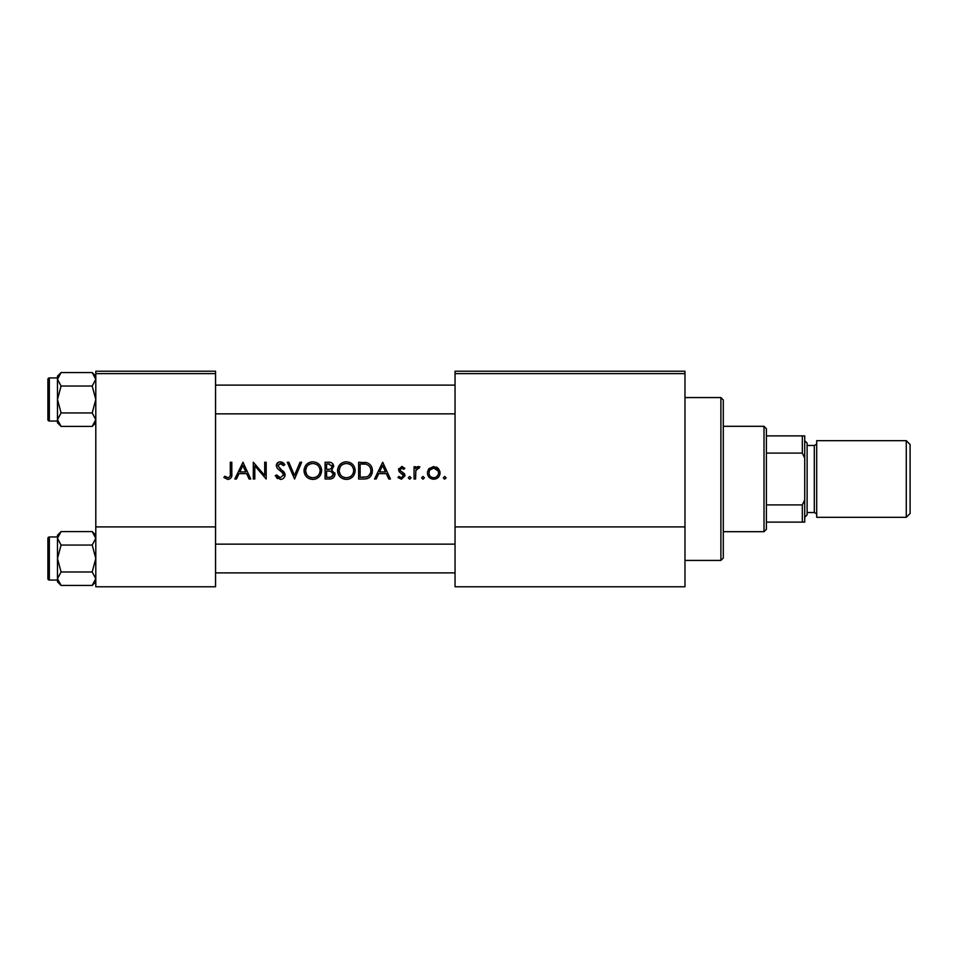 <?xml version="1.0" encoding="UTF-8"?>
<svg xmlns="http://www.w3.org/2000/svg" width="958" height="958" viewBox="0 0 958 958"><rect width="100%" height="100%" fill="white"/><g stroke="black" fill="none" stroke-linecap="round" stroke-linejoin="round"><path stroke-width="1.44" d="M223.861 477.491L227.896 479.431C230.962 478.88 232.267 476.916 231.812 473.551L231.812 462.235L230.303 462.235L230.303 473.384C230.698 475.659 229.932 477.096 227.98 477.707L224.747 476.21L223.861 477.491L224.747 476.21L227.98 477.707C229.932 477.096 230.698 475.659 230.303 473.384M236.458 479L239.009 473.623L246.613 473.623L249.092 479L250.721 479L242.985 462.235L234.818 479L236.458 479M280.323 479.431C283.173 479.216 284.766 477.707 285.113 474.893L277.808 465.648L280.263 463.528L283.532 465.672L284.897 464.642L280.431 461.804C277.928 461.96 276.551 463.265 276.299 465.72L277.233 468.27L283.005 473.228L283.604 474.869L280.323 477.707L276.646 474.917L275.221 475.767L280.323 479.431M287.256 462.235L294.573 479L301.662 462.235L300.046 462.235L294.465 475.443L288.873 462.235L287.256 462.235M337.551 470.689C338.054 476.042 341 478.952 346.401 479.431C351.778 478.94 354.7 475.994 355.179 470.606C354.711 465.193 351.742 462.259 346.257 461.804C340.916 462.343 338.006 465.313 337.551 470.689M358.615 462.235L358.615 479L363.812 479C369.201 478.952 372.051 476.234 372.375 470.833C372.423 467.061 370.746 464.402 367.321 462.834L358.615 462.235M397.953 477.551L401.462 479.216L405.042 475.671L404.48 473.779L400.516 470.797L400.109 469.683L401.689 468.043L403.809 469.324L404.827 468.282L401.689 466.534L398.6 469.743L399.163 471.635L403.546 475.743L401.378 477.707L398.947 476.425L397.953 477.551L398.947 476.425L401.378 477.707L403.546 475.743L402.588 474.09M408.276 477.814L409.665 479.216L411.066 477.814L409.665 476.425L408.276 477.814L409.665 476.425L411.066 477.814L409.665 479.216L408.276 477.814M414.072 466.75L414.072 479L415.58 479L415.844 470.677L419.879 466.953L418.562 466.534L415.58 468.558L415.58 466.75L414.072 466.75M444.704 479.216L443.303 477.814L444.704 479.216L446.105 477.814L444.704 476.425L443.303 477.814L444.704 476.425L446.105 477.814M427.4 472.905C427.747 476.785 429.867 478.892 433.746 479.216C437.614 478.892 439.722 476.785 440.081 472.905L438.405 468.558L433.746 466.534L429.076 468.558L427.496 471.719M421.592 477.814L422.993 479.216L424.394 477.814L422.993 476.425L421.592 477.814L422.993 476.425L424.394 477.814L422.993 479.216L421.592 477.814M376.171 479L378.721 473.623L386.314 473.623L388.792 479L390.433 479L382.697 462.235L374.53 479L376.171 479M325.085 462.235L325.085 479L329.624 479C332.797 478.928 334.581 477.347 334.977 474.246L331.755 469.959L333.683 466.39C333.276 463.444 331.504 462.067 328.366 462.235L325.085 462.235M304.021 470.689C304.524 476.042 307.47 478.952 312.871 479.431C318.248 478.94 321.169 475.994 321.649 470.606C321.181 465.193 318.212 462.259 312.727 461.804C307.386 462.343 304.476 465.313 304.021 470.689M253.307 462.235L253.307 479L254.804 479L254.804 465.839L266.192 479L266.192 462.235L264.695 462.235L264.695 475.431L253.307 462.235M215.55 373.62L95.8 373.62L95.8 371.225L215.55 371.225L215.55 586.775L95.8 586.775L95.8 526.9L215.55 526.9M95.8 373.62L95.8 526.9M684.97 373.62L684.97 586.775L455.05 586.775L455.05 371.225L684.97 371.225L684.97 373.62L455.05 373.62M684.97 526.9L455.05 526.9M436.309 467.037L437.435 467.672M438.405 468.558L439.985 471.707M438.788 476.749L438.237 477.407M428.346 469.516L429.076 468.558M438.489 473.875L438.572 472.917C438.309 475.863 436.704 477.455 433.746 477.707C430.789 477.467 429.184 475.875 428.909 472.917C429.172 469.959 430.789 468.342 433.746 468.043C436.692 468.342 438.309 469.959 438.572 472.917L438.225 471.061L433.746 468.043L429.819 470.067M432.8 477.623L434.692 477.623M436.513 476.892L438.297 474.545M429.256 471.061L428.992 473.863M416.826 467.133L418.095 466.57M418.562 466.534L419.879 466.953M419.053 468.258L417.808 468.103M416.059 470.007L415.844 470.677M401.689 466.534L402.623 466.69M403.809 469.324L402.887 468.45M402.707 468.342L400.564 468.546M400.216 469.073L400.516 470.797L402.264 472.066M400.109 469.683L400.516 470.797M405.042 475.671L401.462 479.216M403.126 474.569L401.27 473.312M400.121 472.581L398.6 469.743M398.648 469.121L398.803 468.522M382.565 465.504L385.523 471.911L379.536 471.911L382.565 465.504M364.699 462.343L366.004 462.498M371.165 466.007L371.728 467.145M372.243 472.522L371.824 474.15M369.584 477.407L368.878 477.91M367.525 478.521L365.549 478.916M367.429 464.798L366.459 464.426C369.381 465.516 370.854 467.648 370.878 470.821C370.89 473.755 369.549 475.755 366.842 476.856L360.124 477.276L360.124 463.959L365.261 464.175M363.525 464.007L361.31 463.959M370.818 471.791L370.806 469.779M370.782 469.564L370.614 468.737M370.459 468.223L369.8 466.881M365.716 477.096L367.74 476.485M368.579 475.958L370.65 472.761M362.052 477.276L364.459 477.216M337.599 469.827L337.719 468.953M338.545 466.534L340.042 464.426M340.054 464.414L342.88 462.486M344.269 462.031L345.395 461.84M349.79 462.463L352.616 464.343M355.035 468.929L355.143 469.779M352.628 476.856L349.79 478.784M349.778 478.796L348.125 479.275M346.401 479.431L342.988 478.796M341.455 477.982L340.114 476.868M338.964 475.479L338.198 474.054M337.695 472.33L337.599 471.54M347.754 463.66L346.341 463.528C350.784 463.876 353.227 466.247 353.682 470.606L353.55 469.192M353.394 468.57L352.161 466.235M349.634 464.283L348.401 463.804M353.55 472.019L353.682 470.606C353.251 475.012 350.796 477.383 346.341 477.707L347.754 477.587M352.963 473.779L353.43 472.534M344.928 477.587L346.341 477.707C341.946 477.371 339.515 475.024 339.06 470.689L340.294 474.641M343.647 477.24L344.676 477.539M340.294 466.642L339.06 470.689C339.479 466.306 341.898 463.923 346.341 463.528L345.06 463.636M344.449 463.768L343.215 464.211M341.958 464.953L341.347 465.444M332.845 463.852L333.588 465.444M334.773 472.821L334.929 473.515M334.103 476.976L333.348 477.779M333.156 477.934L332.474 478.377M331.121 468.558L332.186 466.414C331.636 468.654 330.103 469.624 327.6 469.324L326.594 469.324L326.594 463.959L328.642 463.959L332.186 466.414L331.887 465.217M329.42 463.983L328.642 463.959M327.6 469.324L328.798 469.288M332.654 472.258L330.726 471.24L333.468 474.246C332.881 476.557 331.3 477.575 328.738 477.276L326.594 477.276L326.594 471.049L330.726 471.24L327.588 471.049M330.833 477.12L333.468 474.246L333.18 472.977M328.738 477.276L329.983 477.228M304.069 469.827L304.189 468.953M305.015 466.534L306.512 464.426M306.524 464.414L309.35 462.486M310.739 462.031L311.865 461.84M316.26 462.463L319.086 464.343M321.505 468.929L321.613 469.779M319.098 476.856L316.26 478.784M316.248 478.796L314.595 479.275M312.871 479.431L309.458 478.796M307.925 477.982L306.584 476.868M305.434 475.479L304.668 474.054M304.165 472.33L304.069 471.54M314.224 463.66L312.811 463.528C317.254 463.876 319.697 466.247 320.152 470.606L320.02 469.192M319.864 468.57L318.631 466.235M316.104 464.283L314.871 463.804M320.02 472.019L320.152 470.606C319.721 475.012 317.266 477.383 312.811 477.707L314.224 477.587M319.433 473.779L319.9 472.534M311.41 477.587L312.811 477.707C308.416 477.371 305.985 475.024 305.53 470.689L306.764 474.641M310.117 477.24L311.146 477.539M306.764 466.642L305.53 470.689C305.949 466.306 308.368 463.923 312.811 463.528L311.53 463.636M310.919 463.768L309.685 464.211M308.428 464.953L307.817 465.444M277.652 478.665L276.407 477.563M276.646 474.917L277.317 475.946M278.479 477.108L279.137 477.467M279.724 477.647L280.323 477.707M283.532 475.467L283.568 474.414M283.604 474.869L281.712 471.887M280.898 471.228L279.987 470.546M276.371 464.929L278.862 462.079M278.898 462.067L279.64 461.876M280.431 461.804L282.909 462.558M283.029 462.642L284.478 464.079M282.299 464.295L281.269 463.684M280.778 463.564L277.808 465.648L281.161 469.48M282.442 470.462L283.808 471.755M284.239 472.306L285.017 474.03M242.865 465.504L245.811 471.911L239.823 471.911L242.865 465.504M231.728 475.575L231.513 476.904M720.895 397.57L723.29 399.965L723.29 558.035L720.895 560.43L720.895 397.57L684.97 397.57M47.9 411.461L47.9 399.486L47.9 411.461M95.8 422.801L92.196 426.406L61.084 426.406L57.48 419.676L61.084 412.946L57.48 399.486L61.084 386.026L57.48 379.296L61.084 372.566L57.48 376.171L57.48 422.801L61.084 426.406L57.48 419.676L61.084 412.946L57.48 399.486L61.084 386.026L57.48 379.296L61.084 372.566L92.196 372.566L95.8 379.296L92.196 386.026L61.084 386.026L92.196 386.026L95.8 399.486L92.196 412.946L61.084 412.946L92.196 412.946L95.8 419.676L92.196 426.406L61.084 426.406L57.48 422.801L57.48 376.171L61.084 372.566L92.196 372.566L95.8 379.296L92.196 386.026L95.8 399.486L92.196 412.946L95.8 419.676L92.196 426.406L95.8 422.801M49.337 421.041A1.437 1.437 0 0 1 47.9 419.604L47.9 379.368A1.437 1.437 0 0 1 49.337 377.931L57.48 377.931L49.337 377.931A1.437 1.437 0 0 0 47.9 379.368A1.437 1.437 0 0 1 49.337 377.931A1.437 1.437 0 0 0 47.9 379.368L47.9 419.604A1.437 1.437 0 0 0 49.337 421.041L57.48 421.041L49.337 421.041L49.337 377.931L49.337 421.041M49.337 536.959L49.337 580.069A1.437 1.437 0 0 1 47.9 578.632L47.9 538.396A1.437 1.437 0 0 1 49.337 536.959L57.48 536.959L49.337 536.959A1.437 1.437 0 0 0 47.9 538.396L47.9 541.749M47.9 578.632L47.9 575.279M95.8 581.829L92.196 585.434L61.084 585.434L57.48 578.704L61.084 571.974L57.48 558.514L61.084 545.054L57.48 538.324L61.084 531.594L57.48 535.199L57.48 536.959M95.8 535.199L92.196 531.594L95.8 538.324L92.196 545.054L61.084 545.054M47.9 570.489L47.9 546.539M49.337 580.069L57.48 580.069M92.196 531.594L61.084 531.594L57.48 535.199M92.196 545.054L95.8 558.514L92.196 571.974L61.084 571.974M92.196 571.974L95.8 578.704L92.196 585.434M57.48 538.324L57.48 581.829L61.084 585.434M764.005 531.69L764.005 426.31L766.4 428.705L766.4 529.295L764.005 531.69L723.29 531.69M764.005 426.31L723.29 426.31M804.72 522.11L802.325 522.11L802.325 504.902L804.72 499.884L804.72 522.11M766.4 522.11L802.325 522.11M766.4 435.89L804.72 435.89L804.72 499.884M766.4 504.902L802.325 504.902M804.72 458.116L802.325 453.098L802.325 435.89M766.4 453.098L802.325 453.098M910.1 444.512L910.1 513.488L906.268 517.32L906.268 440.68L910.1 444.512M804.72 440.68L807.115 443.075L807.115 514.925L804.72 517.32M906.268 517.32L816.695 517.32L816.695 440.68L906.268 440.68M807.115 512.53L814.3 512.53L814.3 445.47C816.348 444.512 817.15 443.71 816.695 443.075M720.895 560.43L684.97 560.43M455.05 385.116L215.55 385.116L455.05 385.116M455.05 413.856L215.55 413.856L455.05 413.856M95.8 376.171L92.196 372.566L95.8 376.171M215.55 572.884L455.05 572.884M215.55 544.144L455.05 544.144M814.3 512.53C816.348 513.488 817.15 514.29 816.695 514.925M807.115 445.47L814.3 445.47"/></g></svg>
